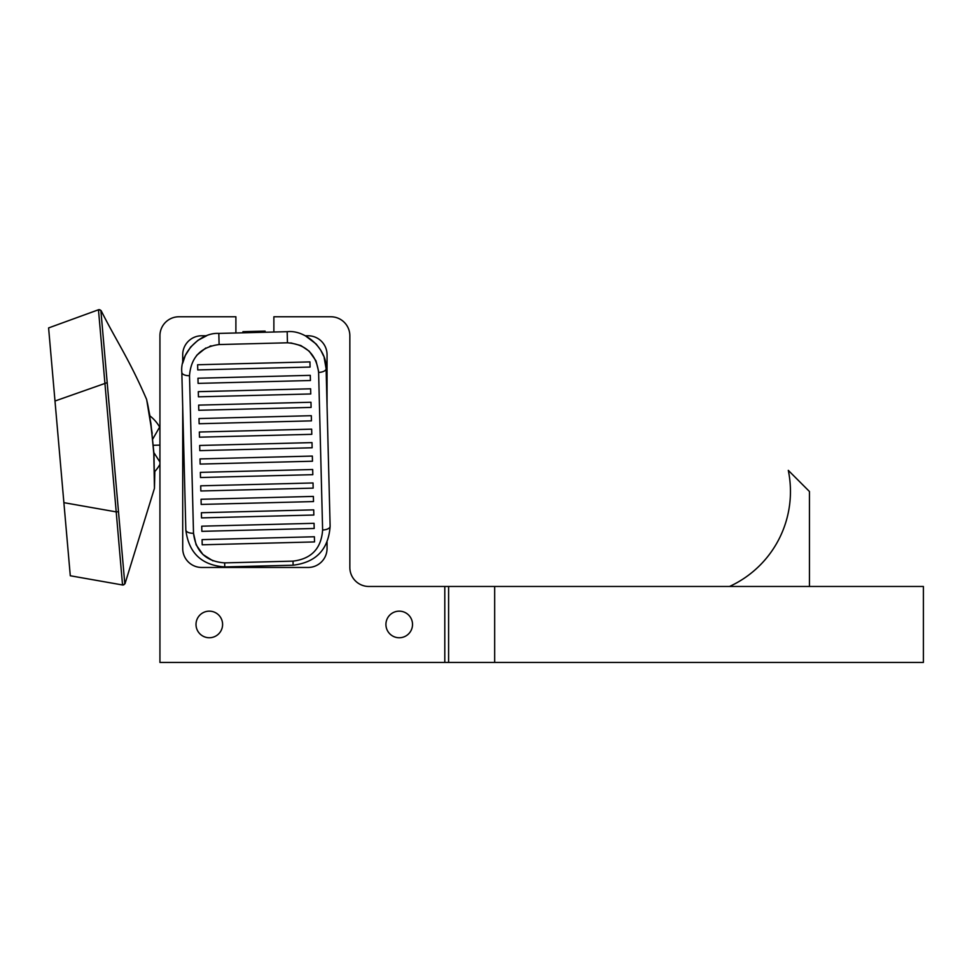 <?xml version="1.0" encoding="UTF-8"?>
<svg xmlns="http://www.w3.org/2000/svg" width="972" height="972" viewBox="0 0 972 972"><rect width="100%" height="100%" fill="white"/><g stroke="black" fill="none" stroke-linecap="round" stroke-linejoin="round"><path stroke-width="1.46" d="M273.873 332.023L273.873 316.775L330.857 316.775A18.99 18.99 0 0 1 349.847 335.765L349.847 567.466A18.99 18.99 0 0 0 368.838 586.468L444.799 586.468L444.799 662.43L923.4 662.43L923.4 586.468L494.675 586.468L494.675 662.43M182.712 548.475A18.99 18.99 0 0 0 201.714 567.466A18.99 18.99 0 0 1 182.712 548.475L182.712 407.572M201.714 335.765A18.99 18.99 0 0 0 182.712 354.768L182.712 363.151L185.312 355.473L190.609 347.077L197.887 340.358L206.623 335.765L201.714 335.765A18.99 18.99 0 0 0 182.712 354.768M327.054 548.475A18.99 18.99 0 0 1 308.063 567.466A18.99 18.99 0 0 0 327.054 548.475L327.054 542.218M324.138 357.538L326.106 368.692L330.128 526.265C328.463 549.387 316.131 562.375 293.119 565.206L224.775 566.943C201.654 565.279 188.677 552.947 185.834 529.947L181.825 372.361C179.711 353.529 199.904 332.278 218.822 333.42L287.177 331.683C306.01 329.581 327.26 349.774 326.106 368.692L327.054 405.737L327.054 354.768A18.99 18.99 0 0 0 308.063 335.765L305.305 335.765L316.119 343.967L320.651 350.017L323.579 355.995M349.847 567.466A18.99 18.99 0 0 0 368.838 586.468M399.225 611.157A13.292 13.292 0 0 1 410.743 631.095A13.292 13.292 0 0 1 387.707 631.095A13.292 13.292 0 0 1 399.225 611.157M209.308 611.157A13.292 13.292 0 0 1 220.814 631.095A13.292 13.292 0 0 1 197.79 631.095A13.292 13.292 0 0 1 209.308 611.157M444.799 662.43L159.93 662.43L159.93 335.765A18.99 18.99 0 0 1 178.921 316.775L235.892 316.775L235.892 332.995M327.054 354.768A18.99 18.99 0 0 0 308.063 335.765M308.063 567.466L201.714 567.466M273.873 316.775L330.857 316.775M809.445 586.468L809.445 491.504L788.292 470.351A104.454 104.454 0 0 1 729.522 586.468M444.799 586.468L494.675 586.468M448.602 586.468L448.602 662.43M122.861 585.035L124.999 583.735L154.451 488.321L153.807 453.888C151.498 427.51 149.178 409.771 146.845 400.671L152.191 433.378M107.248 382.628L54.991 401.023L63.885 502.658L116.215 511.892L98.464 309.776L48.6 327.928L98.451 309.776A1.895 1.895 70 0 1 100.918 311.004L124.768 583.37M124.744 583.346A1.895 1.895 100 0 1 122.533 584.974L70.288 575.764L63.885 502.658M54.991 401.023L48.6 327.928M122.533 584.974L116.215 511.892L118.548 511.709M152.75 439.065L159.651 427.073A37.981 37.981 0 0 0 149.737 415.761M153.88 452.648L159.93 462.028M153.321 445.285L159.93 445.115M182.712 444.532L183.659 444.508M314.187 528.476L201.86 531.344L201.726 526.18L314.053 523.313L314.187 528.476L314.053 523.313M313.506 501.576L201.18 504.432L201.046 499.28L313.373 496.413L313.506 501.576L313.373 496.413M312.814 474.676L200.487 477.531L200.366 472.368L312.68 469.512L312.814 474.676L312.68 469.512M312.133 447.776L199.807 450.631L199.673 445.468L312 442.612L312.133 447.776L312 442.612M311.441 420.864L199.126 423.731L198.993 418.568L311.319 415.7L311.441 420.864L311.319 415.7M310.761 393.964L198.434 396.831L198.3 391.667L310.627 388.8L310.761 393.964L310.627 388.8M310.08 367.064L197.753 369.919L197.62 364.755L309.947 361.9L310.08 367.064L309.947 361.9M310.42 380.514L198.094 383.381L197.96 378.217L310.287 375.35L310.42 380.514L310.287 375.35M311.101 407.414L198.786 410.281L198.653 405.117L310.967 402.25L311.101 407.414L310.967 402.25M311.793 434.326L199.467 437.181L199.333 432.018L311.66 429.162L311.793 434.326L311.66 429.162M312.474 461.226L200.147 464.081L200.013 458.918L312.34 456.062L312.474 461.226L312.34 456.062M313.154 488.126L200.84 490.982L200.706 485.818L313.033 482.963L313.154 488.126L313.033 482.963M313.847 515.026L201.52 517.894L201.386 512.73L313.713 509.863L313.847 515.026L313.713 509.863M314.527 541.926L202.2 544.794L202.079 539.63L314.393 536.763L314.527 541.926L314.393 536.763M326.106 368.692A7.594 3.524 178.5 0 1 318.609 372.41C316.216 354.136 305.828 344.258 287.457 342.8L219.113 344.55C200.827 346.943 190.962 357.319 189.504 375.702A7.594 3.524 178.5 0 1 181.825 372.361M189.504 375.702L193.513 533.276A7.594 3.524 178.5 0 1 185.834 529.947M330.128 526.265A7.594 3.524 178.5 0 1 322.619 529.995L318.609 372.41M202.079 539.63L202.2 544.794M201.726 526.18L201.86 531.344M201.386 512.73L201.52 517.894M201.046 499.28L201.18 504.432M200.706 485.818L200.84 490.982M200.366 472.368L200.487 477.531M200.013 458.918L200.147 464.081M199.673 445.468L199.807 450.631M199.333 432.018L199.467 437.181M198.993 418.568L199.126 423.731M198.653 405.117L198.786 410.281M198.3 391.667L198.434 396.831M197.96 378.217L198.094 383.381M197.62 364.755L197.753 369.919M265.149 332.242L265.113 331.112L242.939 331.671L242.964 332.813M254.02 331.391L254.044 332.533M147.149 402.165L150.915 423.561L153.941 453.523A7.594 1.713 176.3 0 1 153.807 453.888M212.99 560.868L202.966 554.526L196.125 544.842L193.513 533.276C195.785 551.683 206.173 561.549 224.666 562.885L293.022 561.136C311.417 558.876 321.282 548.487 322.619 529.995M290.81 342.909L300.943 345.582L309.169 351.159L315.997 360.843L318.549 371.097M196.636 355.351L205.785 348.012M209.928 346.214L211.07 345.838M218.822 333.42L219.113 344.55M287.177 331.683L287.457 342.8M224.666 562.885L224.775 566.943M293.022 561.136L293.119 565.206M149.919 415.895L146.602 399.395C128.948 358.668 115.899 340.2 101.1 310.578L98.767 309.667M154.84 471.481L154.451 488.321M154.512 485.502L153.941 453.523M154.682 471.639A37.981 37.981 0 0 0 159.93 464.361M182.712 462.587L184.121 462.55"/></g></svg>
